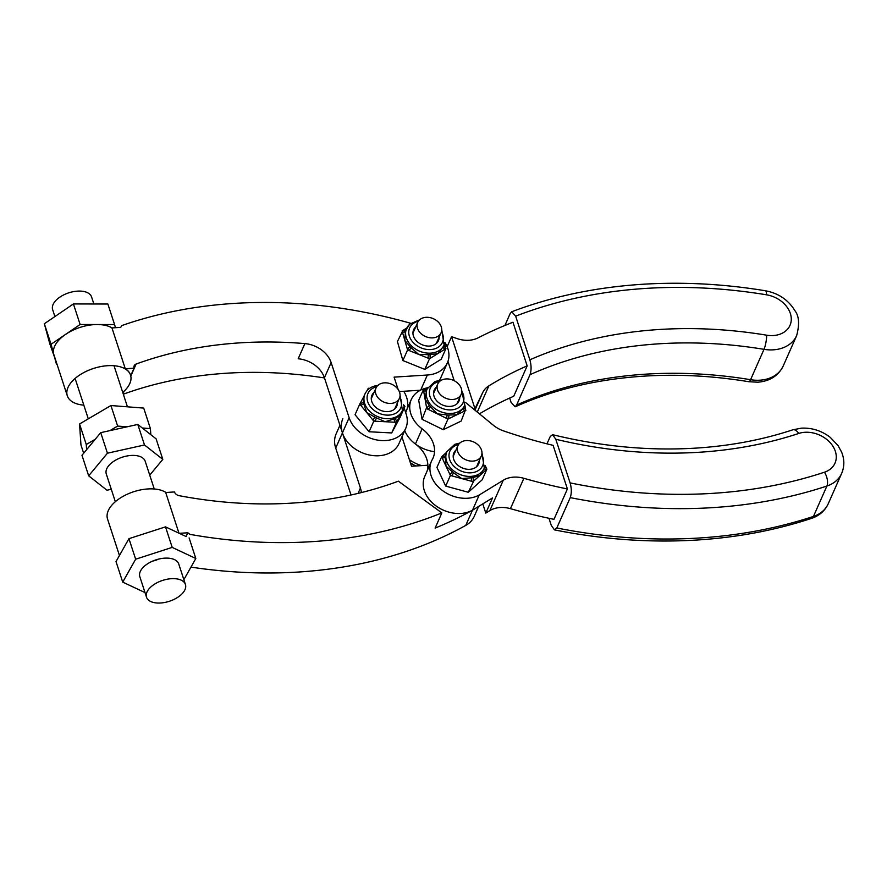 <?xml version="1.0" encoding="UTF-8"?>
<svg xmlns="http://www.w3.org/2000/svg" width="887" height="887" viewBox="0 0 887 887"><rect width="100%" height="100%" fill="white"/><g stroke="black" fill="none" stroke-linecap="round" stroke-linejoin="round"><path stroke-width="1.33" d="M431.47 461.196L424.762 476.374A30.701 23.361 23.8 0 0 436.482 506.255A30.701 23.361 23.8 0 0 472.505 510.191L479.213 495.013A30.701 23.361 -156.2 0 1 443.201 491.065A30.701 23.361 -156.2 0 1 431.47 461.196A30.701 23.361 -156.2 0 1 432.246 459.643A30.701 23.361 23.8 0 0 433.033 458.091A30.701 23.361 23.8 0 0 422.145 428.831A30.701 23.361 -156.2 0 1 420.881 427.844A30.701 23.361 -156.2 0 1 411.269 399.582A30.701 23.361 -156.2 0 1 427.09 387.896M434.552 451.66A30.701 23.361 -156.2 0 1 404.716 430.616A30.701 23.361 23.8 0 0 414.174 443.023A30.701 23.361 23.8 0 0 415.438 444.021A30.701 23.361 -156.2 0 1 427.157 470.953M546.98 443.833L550.217 436.526L552.601 434.685L555.783 439.265A414.018 315.04 23.8 0 0 699.799 452.226A414.018 315.04 23.8 0 0 798.743 433.455A25.59 19.47 -156.2 0 1 804.853 432.291A25.59 19.47 -156.2 0 1 834.212 448.545A25.59 19.47 -156.2 0 1 824.433 472.217A465.198 353.991 -156.2 0 1 713.237 493.316A465.198 353.991 -156.2 0 1 570.097 482.894C571.649 488.349 571.705 493.25 570.241 497.618L556.814 527.987L554.475 529.872L551.293 525.414L548.964 518.285M570.097 482.894L555.783 439.265M474.101 509.216A30.701 23.361 -156.2 0 1 472.483 510.213L492.518 497.906L485.799 513.096L489.846 510.613A25.59 19.47 -156.2 0 1 510.446 508.672A465.198 353.991 23.8 0 0 553.976 519.338L567.403 488.97L553.1 445.341A414.018 315.04 23.8 0 1 503.583 430.916A25.59 19.47 23.8 0 1 493.416 425.283L465.564 402.487M485.799 513.096L482.783 503.883M567.403 488.97A465.198 353.991 -156.2 0 1 523.873 478.304A25.59 19.47 23.8 0 0 503.273 480.244L479.213 495.013M409.384 459.677A30.701 23.361 23.8 0 0 421.669 465.608M504.914 325.462L510.158 313.577L511.721 311.758L515.657 316.16A465.198 353.991 -156.2 0 1 646.335 288.375A465.198 353.991 -156.2 0 1 766.523 294.806A25.59 19.47 -156.2 0 1 791.049 316.304A25.59 19.47 -156.2 0 1 773.264 335.541A25.59 19.47 -156.2 0 1 766.656 335.186A10.234 2.14 99.4 0 1 763.995 349.334L750.579 379.703A10.234 2.14 99.4 0 1 748.883 381.732L757.797 382.197C769.838 381.222 778.32 375.8 783.243 365.921A35.824 27.264 -156.2 0 1 759.826 380.201A35.824 27.264 -156.2 0 1 750.579 379.703A403.785 307.257 23.8 0 0 646.29 374.126A403.785 307.257 23.8 0 0 516.6 405.049L515.147 406.811L511.045 402.31L509.67 398.052M766.656 335.186A414.018 315.04 23.8 0 0 659.728 329.465A414.018 315.04 23.8 0 0 529.849 359.8C531.413 365.289 531.479 370.245 530.027 374.68A403.785 307.257 -156.2 0 1 659.717 343.757A403.785 307.257 -156.2 0 1 763.995 349.334A35.824 27.264 23.8 0 0 773.253 349.833A35.824 27.264 23.8 0 0 796.67 335.552C799.697 324.176 799.076 315.839 794.807 310.539C788.244 299.828 778.476 293.242 765.503 290.781A10.234 2.129 -80.6 0 1 766.523 294.806M437.812 383.838A12.795 9.735 -156.2 0 1 453.49 380.368A12.795 9.735 -156.2 0 1 461.118 394.393A12.795 9.735 -156.2 0 1 461.029 394.593A12.795 9.735 -156.2 0 1 445.352 398.063A12.795 9.735 -156.2 0 1 437.723 384.049A12.795 9.735 -156.2 0 1 437.812 383.838M430.96 317.845A12.795 9.735 -156.2 0 1 441.094 332.758A12.795 9.735 -156.2 0 1 427.811 337.337A12.795 9.735 -156.2 0 1 417.688 322.413A12.795 9.735 -156.2 0 1 430.96 317.845M516.6 405.049L530.027 374.68M529.849 359.8L515.657 316.16M479.423 413.83A414.018 315.04 -156.2 0 1 513.739 396.234L527.155 365.865L512.974 322.236A465.198 353.991 -156.2 0 0 478.026 337.88A25.59 19.47 23.8 0 1 457.016 338.568L451.561 336.694L474.966 408.719L474.49 409.794M527.155 365.865A414.018 315.04 23.8 0 0 488.87 385.856A25.59 19.47 23.8 0 0 482.728 392.531L474.966 408.719M454.222 380.723L447.946 361.408M447.137 346.684L451.561 336.694M405.669 412.588A30.701 23.361 23.8 0 0 406.168 411.557M407.033 409.162A30.701 23.361 23.8 0 0 403.718 391.278M459.721 397.553A13.56 10.322 -156.2 0 1 459.045 401.002A13.56 10.322 -156.2 0 1 443.977 405.536A13.56 10.322 -156.2 0 1 434.231 390.036A13.56 10.322 -156.2 0 1 436.315 387.209M441.659 380.068L435.129 381.421L427.246 388.761A20.468 15.578 23.8 0 0 441.948 412.167A20.468 15.578 23.8 0 0 464.688 405.315L463.99 406.889A20.468 15.578 -156.2 0 1 463.302 408.208L456.905 414.772L449.121 415.027A20.468 15.578 -156.2 0 1 447.259 414.939L437.369 413.863L427.9 409.229A2.561 0.832 137.8 0 0 430.428 406.689A20.468 15.578 -156.2 0 1 429.253 405.292A2.561 0.965 -37.5 0 1 426.58 407.654L423.587 390.69A2.561 1.663 -155.8 0 0 426.592 390.236L425.084 399.172L429.253 405.292M464.855 404.904L465.653 409.45A2.561 1.663 24.2 0 1 463.99 406.889M463.302 408.208A2.561 1.652 -148.7 0 0 464.877 410.925L448.933 418.609A2.561 0.82 90.3 0 1 449.121 415.027M427.013 389.271A2.561 1.652 31.3 0 1 424.374 389.216L427.867 387.53M427.246 388.761L426.603 390.213M447.259 414.939A2.561 0.687 -85.1 0 0 446.826 418.509L437.369 413.863L430.428 406.689M465.841 410.47L464.877 410.925A23.029 17.529 23.8 0 0 465.653 409.45L461.14 421.092L443.267 429.696L422.057 419.296L426.58 407.654A23.029 17.529 23.8 0 0 427.9 409.229L426.758 408.674M447.968 419.063L446.826 418.509A23.029 17.529 23.8 0 0 448.933 418.609L447.968 419.063L443.267 429.696M423.409 389.67L424.374 389.216A23.029 17.529 23.8 0 0 423.587 390.69L423.409 389.67L418.708 400.303L422.057 419.296M439.12 337.226A13.56 10.322 -156.2 0 1 438.433 340.663A13.56 10.322 -156.2 0 1 436.581 343.269A13.56 10.322 -156.2 0 1 420.006 343.668A13.56 10.322 -156.2 0 1 413.63 329.698A13.56 10.322 -156.2 0 1 415.482 327.092A13.56 10.322 -156.2 0 1 415.715 326.882M409.439 324.487A20.468 15.578 23.8 0 0 406.645 328.423A20.468 15.578 23.8 0 0 416.258 349.511A20.468 15.578 23.8 0 0 441.294 348.913A20.468 15.578 23.8 0 0 444.088 344.976L443.411 346.495A20.468 15.578 -156.2 0 1 443.389 346.551L437.723 353.658L430.383 358.204A2.561 0.954 85.6 0 1 430.35 354.634A20.468 15.578 -156.2 0 1 428.521 354.7A2.561 0.82 -89.7 0 0 428.332 358.27L408.763 350.387A2.561 0.699 133.2 0 0 411.124 347.693A20.468 15.578 -156.2 0 1 409.827 346.362A2.561 0.832 -42.2 0 1 407.288 348.901L402.399 331.926A2.561 1.652 -163 0 0 405.47 331.272A20.468 15.578 -156.2 0 1 405.969 329.942A20.468 15.578 -156.2 0 1 405.991 329.886A2.561 1.663 24.2 0 1 402.986 330.363L406.856 327.968M409.827 346.362L404.849 340.408L405.47 331.272M428.521 354.7L418.542 354.334L411.124 347.693M444.553 343.768L445.64 347.549A2.561 1.652 17 0 1 443.822 345.575M443.389 346.551A2.561 1.663 -155.8 0 0 445.052 349.112L437.723 353.658L430.35 354.634M445.939 348.569L445.052 349.112A23.029 17.529 23.8 0 0 445.64 347.549L445.939 348.569L441.238 359.191L424.806 369.38L429.508 358.747L428.332 358.27A23.029 17.529 23.8 0 0 430.383 358.204L429.508 358.747M407.588 349.921L407.288 348.901A23.029 17.529 23.8 0 0 408.763 350.387L407.588 349.921L402.886 360.543L397.409 341.539L402.986 330.363A23.029 17.529 23.8 0 0 402.399 331.926L402.099 330.906M424.806 369.38L402.886 360.543M67.301 395.768L53.885 354.678A33.262 17.818 -18.1 0 1 94.233 324.62A33.262 17.818 -18.1 0 1 111.962 327.924L125.289 368.737A33.262 17.818 161.9 0 1 130.456 374.857L130.544 375.112A33.262 17.818 161.9 0 0 107.649 365.699A33.262 17.818 161.9 0 0 67.301 395.768A33.262 17.818 161.9 0 0 83.821 405.148M439.464 380.268A30.701 23.361 23.8 0 0 440.695 377.962L447.403 362.783A30.701 23.361 -156.2 0 1 427.368 375.013L394.094 377.13L398.108 389.415M399.294 391.555L420.394 390.213M304.884 343.602L298.176 358.78A25.59 19.47 -156.2 0 1 324.42 377.762L342.426 432.9A30.701 23.361 23.8 0 0 370.201 455.175A30.701 23.361 23.8 0 0 399.017 443.511L405.736 428.321A30.701 23.361 -156.2 0 1 376.92 439.985A30.701 23.361 -156.2 0 1 349.134 417.71L331.139 362.583A25.59 19.47 23.8 0 0 304.884 343.602A392.775 298.875 23.8 0 0 136.121 364.047A5.122 3.892 23.8 0 0 134.137 365.81A5.122 3.892 23.8 0 0 134.07 368.183L125.289 368.737M404.217 408.109L406.168 414.096A30.701 23.361 -156.2 0 1 405.736 428.321M111.962 327.924L120.743 327.37L121.818 325.562A443.001 337.093 -156.2 0 1 410.681 323.278M122.994 393.229L123.736 391.544M130.722 375.744L134.07 368.183M122.739 392.442A33.262 17.818 161.9 0 0 130.799 376.044A33.262 17.818 161.9 0 0 130.544 375.112M324.476 377.94A392.775 298.875 23.8 0 0 123.315 394.194M444.908 342.437A30.701 23.361 -156.2 0 1 447.403 362.783M119.446 555.495L107.538 519.006A33.262 17.818 -18.1 0 1 147.885 488.948A33.262 17.818 -18.1 0 1 165.991 492.496M457.393 450.152A12.795 9.735 -156.2 0 1 457.925 445.662A12.795 9.735 -156.2 0 1 470.786 440.983A12.795 9.735 -156.2 0 1 481.852 451.516A12.795 9.735 -156.2 0 1 481.319 456.007A12.795 9.735 -156.2 0 1 468.458 460.686A12.795 9.735 -156.2 0 1 457.393 450.152M398.928 390.768A12.795 9.735 -156.2 0 1 399.416 398.307A12.795 9.735 -156.2 0 1 388.384 403.319A12.795 9.735 -156.2 0 1 376.509 395.491A12.795 9.735 -156.2 0 1 376.021 387.952A12.795 9.735 -156.2 0 1 387.054 382.94A12.795 9.735 -156.2 0 1 398.928 390.768M190.96 567.115A443.001 337.093 23.8 0 0 465.764 525.392L472.483 510.213A443.001 337.093 -156.2 0 1 435.129 528.087L441.837 512.897L398.374 481.175A392.775 298.875 -156.2 0 1 179.085 495.667A5.122 3.892 23.8 0 1 174.473 491.952L165.692 492.507L178.974 533.198M401.944 436.903L411.524 466.252L427.856 465.22M361.308 492.607A25.59 19.47 23.8 0 0 360.421 488.027L342.426 432.9A30.701 23.361 -156.2 0 1 342.859 418.675M339.932 425.283L336.14 433.865A30.701 23.361 23.8 0 0 335.707 448.079L351.03 495.001M441.837 512.897A443.001 337.093 -156.2 0 1 189.984 534.373L187.8 532.777L179.229 533.32M465.764 525.392A30.701 23.361 23.8 0 0 474.212 516.4L478.614 506.444M145.013 592.583L122.716 582.116L116.02 561.571L128.948 538.675L165.503 526.867L186.126 536.557L187.8 532.777M479.357 460.464A13.56 10.322 -156.2 0 1 478.67 463.912A13.56 10.322 -156.2 0 1 466.817 469.201A13.56 10.322 -156.2 0 1 453.867 452.947A13.56 10.322 -156.2 0 1 455.951 450.119M459.788 443.09L454.831 444.298L446.871 451.671A20.468 15.578 23.8 0 0 466.418 476.208A20.468 15.578 23.8 0 0 484.313 468.225L479.945 475.41L473.37 477.472A20.468 15.578 -156.2 0 1 471.629 477.771L461.695 478.559L451.605 475.798L453.678 472.86A20.468 15.578 -156.2 0 1 452.182 471.673A2.561 0.61 -49.4 0 1 449.92 474.467L442.103 457.792A2.561 1.608 -174.2 0 0 445.241 456.849A20.468 15.578 -156.2 0 1 445.485 455.364A2.561 1.641 12.8 0 1 442.38 456.118L446.571 452.337M485.167 465.542L486.398 468.17A2.561 1.608 5.8 0 1 484.734 467.161M481.974 452.902L484.313 468.225A2.561 1.641 -167.2 0 0 486.131 469.844L473.747 480.987A2.561 1.153 77.6 0 1 473.37 477.472M452.182 471.673L446.017 466.13L445.241 456.849M445.485 455.364L446.871 451.671M471.629 477.771A2.561 1.031 -97.3 0 0 471.795 481.331L461.695 478.559L453.678 472.86M486.874 469.179L486.131 469.844A23.029 17.529 23.8 0 0 486.398 468.17L486.874 469.179L482.173 479.8L468.314 492.285L445.695 486.098L450.385 475.465L449.92 474.467A23.029 17.529 23.8 0 0 451.605 475.798L450.385 475.465M473.004 481.652L471.795 481.331A23.029 17.529 23.8 0 0 473.747 480.987L468.314 492.285M441.637 456.794L442.38 456.118A23.029 17.529 23.8 0 0 442.103 457.792L441.637 456.794L436.936 467.416L445.695 486.098M397.454 402.765A13.56 10.322 -156.2 0 1 396.766 406.202A13.56 10.322 -156.2 0 1 388.362 411.568A13.56 10.322 -156.2 0 1 375.046 406.678A13.56 10.322 -156.2 0 1 371.963 395.236A13.56 10.322 -156.2 0 1 374.048 392.42M378.161 385.357C371.808 386.089 367.406 388.961 364.967 393.961A20.468 15.578 23.8 0 0 369.624 411.224A20.468 15.578 23.8 0 0 389.726 418.62A20.468 15.578 23.8 0 0 402.41 410.515L400.658 414.395L395.901 418.143A20.468 15.578 -156.2 0 1 394.416 418.852L385.091 421.724L375.013 421.192L376.498 417.91A20.468 15.578 -156.2 0 1 374.746 417.034L373.05 420.216L360.51 405.004A2.561 1.452 167.4 0 0 363.615 403.518A20.468 15.578 -156.2 0 1 363.348 401.944A2.561 1.519 -6.3 0 1 360.222 403.241L363.814 396.578M366.885 390.879L367.85 389.094A2.561 1.43 -118.2 0 0 368.249 389.471M403.53 404.76L404.184 405.547A2.561 1.452 -12.6 0 1 403.53 405.481M403.408 407.033A2.561 1.519 173.7 0 0 404.483 407.321L396.844 421.469A2.561 1.43 61.8 0 1 395.901 418.143M374.746 417.034L366.774 412.61L363.615 403.518M363.348 401.944L364.036 396.167M394.416 418.852A2.561 1.342 -112.3 0 0 395.17 422.256L385.091 421.724L376.498 417.91M404.938 406.468L404.483 407.321A23.029 17.529 23.8 0 0 404.184 405.547L404.938 406.468L400.237 417.09L391.688 432.945L369.103 431.758L373.793 421.125L373.05 420.216A23.029 17.529 23.8 0 0 375.013 421.192L373.793 421.125M396.389 422.312L395.17 422.256A23.029 17.529 23.8 0 0 396.844 421.469L391.688 432.945M359.756 404.084L360.222 403.241A23.029 17.529 23.8 0 0 360.51 405.004L359.756 404.084L355.066 414.717L369.103 431.758M368.316 388.24L369.524 388.306A23.029 17.529 23.8 0 0 367.85 389.094L368.316 388.24M175.149 578.712A20.468 10.966 161.9 0 0 154.327 584.3A20.468 10.966 161.9 0 0 146.521 597.206A20.468 10.966 161.9 0 0 156.811 602.983A20.468 10.966 161.9 0 0 177.622 597.394A20.468 10.966 161.9 0 0 185.438 584.5A20.468 10.966 161.9 0 0 175.149 578.712M154.26 488.981L145.202 461.251A20.468 10.966 161.9 0 0 134.913 455.463A20.468 10.966 161.9 0 0 114.101 461.063A20.468 10.966 161.9 0 0 106.285 473.957L115.332 501.687M149.737 475.144L162.809 459.377L144.503 444.975L107.438 453.202L88.678 475.831L106.983 490.234L111.285 489.28M162.809 459.377L156.101 438.843L137.795 424.441L100.73 432.656L81.97 455.286L88.678 475.831M144.503 444.975L137.795 424.441M107.438 453.202L100.73 432.656M146.521 597.206L139.813 576.661A20.468 10.966 -18.1 0 1 154.892 560.218A20.468 10.966 -18.1 0 1 178.73 563.955L185.438 584.5M152.586 561.127A20.468 10.966 161.9 0 0 156.955 559.852M122.716 582.116L135.656 559.209L172.2 547.401L195.827 558.5L183.864 579.677M128.948 538.675L135.656 559.209M165.503 526.867L172.2 547.401M189.119 537.965L195.827 558.5M54.905 316.548L52.643 309.63A20.468 10.966 -18.1 0 1 55.094 301.336A20.468 10.966 -18.1 0 1 75.639 291.302A20.468 10.966 -18.1 0 1 91.561 296.923L93.867 303.986M83.666 453.246L80.961 444.964L79.553 423.975L110.93 405.536L143.705 408.087L150.413 428.621L150.823 434.685M79.553 423.975L86.261 444.509L95.319 439.187M109.888 430.627L117.638 426.07L127.096 426.813M110.93 405.536L117.638 426.07M142.319 427.989L150.413 428.621M86.604 449.698L86.261 444.509M56.979 364.158L49.739 343.613L44.35 323.744L51.058 344.278L80.118 324.487L114.578 324.564L115.432 327.702M44.35 323.744L73.421 303.942L80.118 324.487M73.421 303.942L107.87 304.019L114.578 324.564M56.446 364.158L51.058 344.278M570.241 497.618A475.432 361.774 23.8 0 0 713.248 507.597A475.432 361.774 23.8 0 0 826.895 486.043A35.824 27.264 23.8 0 0 841.663 473.392C844.557 466.484 844.546 459.399 841.641 452.159L838.071 445.618L830.31 437.402C821.684 430.772 812.082 427.689 801.504 428.155L792.834 429.807A10.234 5.078 71.7 0 1 798.743 433.455M554.475 529.883C603.093 539.584 650.858 542.944 697.781 539.972C737.884 537.367 775.803 530.171 811.538 518.374A10.234 5.089 -108.3 0 0 813.468 516.411A475.432 361.774 -156.2 0 1 699.821 537.965A475.432 361.774 -156.2 0 1 556.814 527.987M841.663 473.392L828.236 503.761A35.824 27.264 -156.2 0 1 813.468 516.411L826.895 486.043A10.234 5.089 -108.3 0 0 824.433 472.217M415.438 444.021L422.145 428.831M510.446 508.672L523.873 478.304M489.846 510.613L503.273 480.244M488.87 385.856L477.284 412.067M482.728 392.531L474.933 410.16M461.772 391.211A17.906 13.627 -156.2 0 1 460.553 406.224A17.906 13.627 -156.2 0 1 443.123 408.752A17.906 13.627 -156.2 0 1 429.452 394.138A17.906 13.627 -156.2 0 1 439.642 381.432M441.515 331.494A17.906 13.627 -156.2 0 1 439.974 345.863A17.906 13.627 -156.2 0 1 415.803 344.866A17.906 13.627 -156.2 0 1 412.1 324.498A17.906 13.627 -156.2 0 1 418.331 321.249M349.134 417.71L335.707 448.079M331.139 362.583L324.42 377.762M427.368 375.013L420.715 390.047M136.121 364.047L130.799 376.077M124.125 391.178L123.093 393.518M358.049 493.405L360.421 488.027M481.752 454.743A17.906 13.627 -156.2 0 1 466.983 472.66A17.906 13.627 -156.2 0 1 449.532 459.144A17.906 13.627 -156.2 0 1 458.568 444.498M399.849 397.032A17.906 13.627 -156.2 0 1 389.648 415.049A17.906 13.627 -156.2 0 1 368.349 403.363A17.906 13.627 -156.2 0 1 376.665 386.787M405.603 412.388L411.269 399.582M792.834 429.807C762.676 439.775 730.555 445.862 696.461 448.079C649.384 451.051 601.43 446.582 552.601 434.685M828.236 503.761C824.899 510.879 819.333 515.746 811.538 518.374M748.883 381.732C713.303 375.877 678.433 374.015 644.25 376.132C597.106 379.148 554.065 389.382 515.147 406.811M765.503 290.781C723.947 283.94 683.112 281.767 643.02 284.239C596.142 287.2 552.379 296.369 511.721 311.747M456.96 403.818L461.118 394.393M436.349 343.491L441.094 332.758M412.943 333.135L417.688 322.413M433.555 393.473L437.723 384.049M410.348 462.67A25.59 25.59 0 0 0 416.047 465.963M783.243 365.921L796.67 335.552M464.688 405.315L461.406 388.805M419.551 319.852L409.672 324.154L405.969 329.942M444.088 344.976L441.737 329.654M453.179 456.384L457.925 445.662M394.682 409.029L399.416 398.307M371.276 398.684L376.021 387.952M476.585 466.728L481.319 456.007M402.41 410.515L400.07 395.203M363.748 396.733L364.967 393.961M75.107 378.439L88.29 418.841M114.024 365.732L127.44 406.823"/></g></svg>
